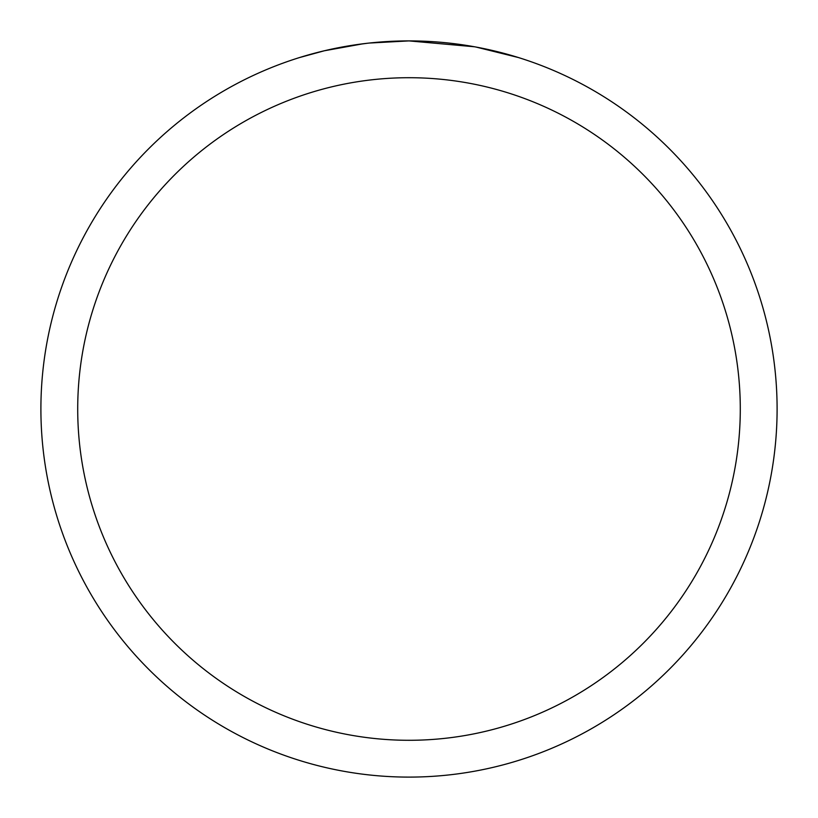 <?xml version="1.0" encoding="UTF-8"?>
<svg xmlns="http://www.w3.org/2000/svg" width="818" height="818" viewBox="0 0 818 818"><rect width="100%" height="100%" fill="white"/><g stroke="black" fill="none" stroke-linecap="round" stroke-linejoin="round"><path stroke-width="1.23" d="M416.342 40.972L421.464 41.115M454.327 43.702L455.882 43.896M474.389 46.759L409 40.9A368.1 368.1 0 0 1 777.1 409A368.1 368.1 0 0 1 409 777.1A368.1 368.1 0 0 1 40.9 409A368.1 368.1 0 0 1 409 40.9L369.215 43.057M476.127 47.076L518.356 57.526M409 77.71A331.29 331.29 0 0 1 740.29 409A331.29 331.29 0 0 1 409 740.29A331.29 331.29 0 0 1 77.71 409A331.29 331.29 0 0 1 409 77.71M367.486 43.252L353.969 45.041M299.654 57.526L324.327 50.777L362.998 43.794M382.016 41.892L384.051 41.749M372.998 42.669L379.092 42.117"/></g></svg>
